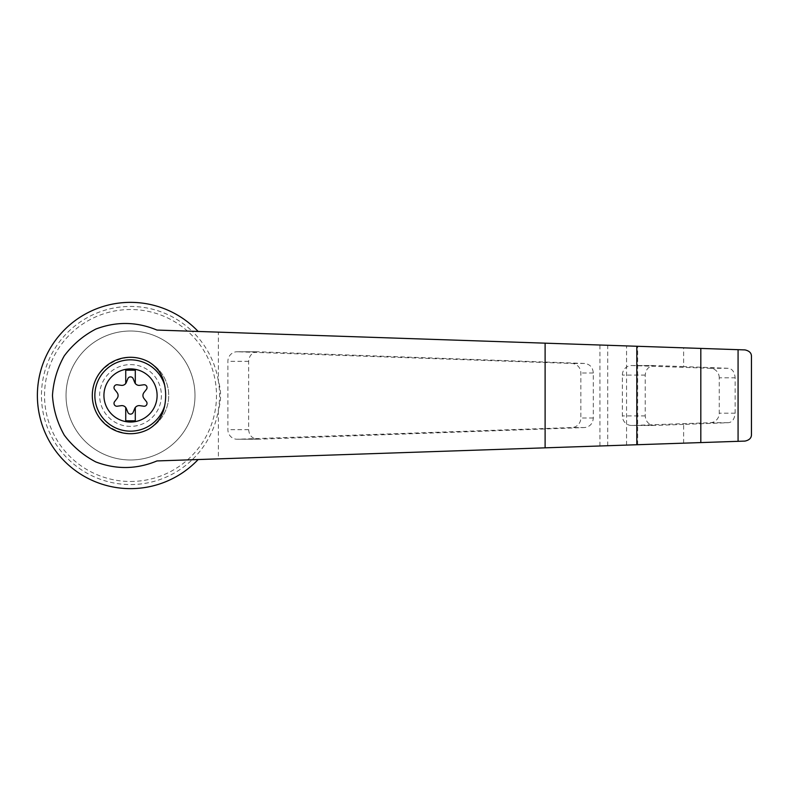 <?xml version="1.0" encoding="UTF-8"?>
<svg xmlns="http://www.w3.org/2000/svg" width="791" height="791" viewBox="0 0 791 791"><rect width="100%" height="100%" fill="white"/><g stroke="black" fill="none" stroke-linecap="round" stroke-linejoin="round"><path stroke-width="0.59" stroke-dasharray="3.96 2.97" d="M156.974 330.065L198.145 331.459A93.14 93.14 0 0 0 65.258 329.046A93.14 93.14 0 0 0 65.258 461.954A93.14 93.14 0 0 0 198.145 459.541L156.974 460.935M751.45 434.407C751.45 438.016 749.295 440.241 744.984 441.091L218.395 458.859L218.395 409.896C221.322 400.325 221.322 390.724 218.395 381.104A89.057 89.057 0 0 0 192.193 331.261L744.984 349.909C749.295 350.759 751.45 352.984 751.45 356.593M218.395 458.859L192.193 459.739A89.057 89.057 0 0 1 47.895 362.258A89.057 89.057 0 0 1 192.193 331.261L198.145 331.459M198.145 459.541L192.193 459.739A89.057 89.057 0 0 0 218.395 381.104L218.395 332.141M257.955 351.768L257.648 351.758C252.191 352.341 249.185 355.525 248.641 361.319L248.641 429.681C249.185 435.475 252.191 438.659 257.648 439.242L584.608 427.545C589.908 426.824 592.815 423.64 593.309 418.004L593.309 372.996C592.815 367.36 589.908 364.176 584.608 363.455L257.955 351.768L237.438 351.768A9.551 9.225 -90 0 0 227.897 361.319L227.897 429.681A9.551 9.225 -90 0 0 237.438 439.232L571.933 427.545A9.551 9.225 -90 0 0 580.841 418.004L580.841 372.996A9.551 9.225 -90 0 0 571.933 363.455L237.438 351.768M125.739 407.523L125.739 420.812L135.291 420.812L135.291 407.523M130.515 481.472A85.972 85.972 0 0 0 204.968 352.509A85.972 85.972 0 0 0 56.052 352.509A85.972 85.972 0 0 0 130.515 481.472M683.622 443.168L683.622 424.411L728.066 422.72C732.14 422.434 734.503 419.26 735.146 413.169L735.146 377.831C734.523 371.77 732.159 368.586 728.066 368.28L683.622 366.589L683.622 347.832M719.256 377.831A9.551 9.225 -90 0 0 710.338 368.28L631.91 365.541A9.551 9.225 -90 0 0 622.369 375.092L622.369 415.908A9.551 9.225 -90 0 0 631.91 425.459L710.338 422.72A9.551 9.225 -90 0 0 719.256 413.169L719.256 377.831L735.146 377.831M683.622 366.589L654.246 365.541C648.788 366.114 645.782 369.298 645.238 375.092L645.238 415.908C645.782 421.702 648.788 424.886 654.246 425.459L683.622 424.411M130.515 459.986A64.486 64.486 0 0 0 186.36 363.257A64.486 64.486 0 0 0 74.67 363.257A64.486 64.486 0 0 0 130.515 459.986A64.486 64.486 0 0 0 186.36 363.257A64.486 64.486 0 0 0 74.67 363.257A64.486 64.486 0 0 0 130.515 459.986M130.515 433.715A38.215 38.215 0 0 0 168.72 395.5A38.215 38.215 0 0 0 130.515 357.285A38.215 38.215 0 0 0 92.3 395.5A38.215 38.215 0 0 0 130.515 433.715M130.515 357.285A38.215 38.215 0 0 1 163.608 414.603A38.215 38.215 0 0 1 97.422 414.603A38.215 38.215 0 0 1 130.515 357.285M130.515 364.611A30.889 30.889 0 0 1 157.261 410.944A30.889 30.889 0 0 1 103.769 410.944A30.889 30.889 0 0 1 130.515 364.611M117.088 398.437L114.606 401.62A2.867 2.867 0 0 0 117.256 406.218L121.25 405.664A4.776 4.776 0 0 1 126.342 408.601L127.855 412.338A2.867 2.867 0 0 0 133.165 412.338L134.688 408.601A4.776 4.776 0 0 1 139.77 405.664L143.764 406.218A2.867 2.867 0 0 0 146.424 401.62L143.942 398.437A4.776 4.776 0 0 1 143.942 392.563L146.424 389.38A2.867 2.867 0 0 0 143.764 384.782L139.77 385.336A4.776 4.776 0 0 1 134.688 382.399L133.165 378.662A2.867 2.867 0 0 0 127.855 378.662L126.342 382.399A4.776 4.776 0 0 1 121.25 385.336L117.256 384.782A2.867 2.867 0 0 0 114.606 389.38L117.088 392.563A4.776 4.776 0 0 1 117.088 398.437M135.291 383.477L135.291 370.188L125.739 370.188L125.739 383.477M148.916 428.989C124.711 442.871 91.786 423.393 92.3 395.5C91.786 367.607 124.711 348.129 148.916 362.011M599.944 445.986L599.944 345.014M728.066 368.28L710.338 368.28M735.146 413.169L719.256 413.169M728.066 422.72L710.338 422.72M626.561 445.086L626.561 345.914M637.655 444.72L637.655 346.28M607.706 445.728L607.706 345.272M645.238 375.092L622.369 375.092M654.553 365.541L631.91 365.541M645.238 415.908L622.369 415.908M654.553 425.459L631.91 425.459M248.641 361.319L227.897 361.319M248.641 429.681L227.897 429.681M257.955 439.232L237.438 439.232M584.608 427.545L571.933 427.545M593.309 418.004L580.841 418.004M593.309 372.996L580.841 372.996M584.608 363.455L571.933 363.455M631.594 365.541L654.246 365.541M631.594 425.459L654.246 425.459M237.122 439.242L257.648 439.242M237.122 351.758L257.648 351.758"/><path stroke-width="1.19" d="M156.974 330.065C136.744 321.65 116.366 321.304 95.859 329.046C83.302 335.602 72.772 344.53 64.269 355.851C57.328 368.171 53.392 381.391 52.463 395.5C53.392 409.609 57.328 422.829 64.269 435.149C72.772 446.47 83.302 455.398 95.859 461.954C116.366 469.696 136.744 469.35 156.974 460.935L636.814 444.74L636.814 346.26L156.974 330.065M198.145 331.459A93.14 93.14 0 0 0 65.258 329.046A93.14 93.14 0 0 0 65.258 461.954A93.14 93.14 0 0 0 198.145 459.541M636.814 444.74L744.984 441.091C749.403 440.122 751.559 437.898 751.45 434.407L751.45 356.593C751.559 353.102 749.403 350.878 744.984 349.909L636.814 346.26M130.515 368.903A26.597 26.597 0 0 1 155.985 403.133A26.597 26.597 0 0 1 104.046 392.929A26.597 26.597 0 0 1 130.515 368.903M125.739 407.523A4.776 4.776 0 0 0 121.25 405.664L117.256 406.218A2.867 2.867 0 0 1 114.606 401.62L117.088 398.437A4.776 4.776 0 0 0 117.088 392.563L114.606 389.38A2.867 2.867 0 0 1 117.256 384.782L121.25 385.336A4.776 4.776 0 0 0 125.739 383.477L125.739 370.188L135.291 370.188L135.291 383.477A4.776 4.776 0 0 0 139.77 385.336L143.764 384.782A2.867 2.867 0 0 1 146.424 389.38L143.942 392.563A4.776 4.776 0 0 0 143.942 398.437L146.424 401.62A2.867 2.867 0 0 1 143.764 406.218L139.77 405.664A4.776 4.776 0 0 0 134.688 408.601L133.165 412.338A2.867 2.867 0 0 1 127.855 412.338L126.342 408.601A4.776 4.776 0 0 0 125.739 407.523L125.739 420.812L135.291 420.812L135.291 407.523M164.676 405.734C162.758 415.977 157.498 423.729 148.916 428.989A38.215 38.215 0 0 1 92.3 395.5A38.215 38.215 0 0 1 148.916 362.011C157.498 367.271 162.758 375.023 164.676 385.266A51.524 49.764 90 0 1 164.676 405.734A35.664 35.664 0 0 1 109.771 424.51A35.664 35.664 0 0 1 109.771 366.49A35.664 35.664 0 0 1 164.676 385.266M738.072 441.329L738.072 349.671M700.816 442.584L700.816 348.416M125.739 383.477A4.776 4.776 0 0 0 126.342 382.399L127.855 378.662A2.867 2.867 0 0 1 133.165 378.662L134.688 382.399A4.776 4.776 0 0 0 135.291 383.477M751.45 434.407L751.45 356.593M545.108 447.835L545.108 343.165"/></g></svg>
